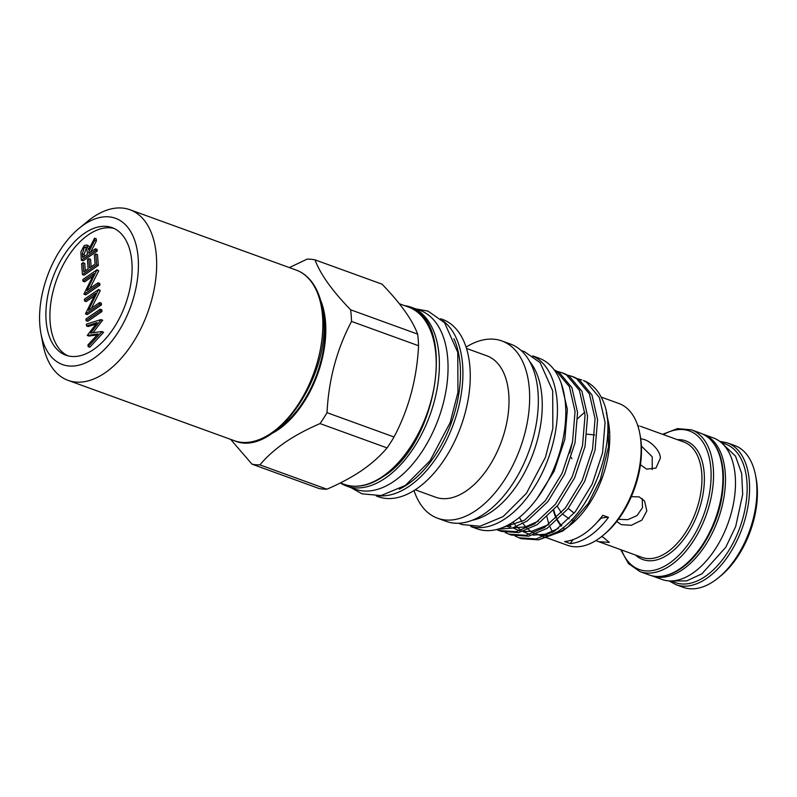 <?xml version="1.0" encoding="UTF-8"?>
<svg xmlns="http://www.w3.org/2000/svg" width="797" height="797" viewBox="0 0 797 797"><rect width="100%" height="100%" fill="white"/><g stroke="black" fill="none" stroke-linecap="round" stroke-linejoin="round"><path stroke-width="1.2" d="M404.647 305.659A95.072 54.216 109.9 0 1 411.421 307.293L420.099 310.441A95.072 54.216 109.9 0 1 446.479 387.76A95.072 54.216 109.9 0 1 394.067 481.229A95.072 54.216 109.9 0 1 355.223 489.179L346.556 486.031A95.072 54.216 109.9 0 1 340.329 482.952L344.145 484.337A94.295 53.778 -70.1 0 0 382.67 476.437A94.295 53.778 -70.1 0 0 434.654 383.746A94.295 53.778 -70.1 0 0 408.482 307.054L399.337 303.737M411.421 307.293A95.072 54.216 109.9 0 1 437.802 384.612A95.072 54.216 109.9 0 1 385.389 478.08A95.072 54.216 109.9 0 1 346.556 486.031M84.432 233.322A67.845 38.694 -70.1 0 0 47.023 300.021A67.845 38.694 -70.1 0 0 65.852 355.193A67.845 38.694 -70.1 0 0 93.568 349.514A67.845 38.694 -70.1 0 0 130.977 282.815A67.845 38.694 -70.1 0 0 112.148 227.643A67.845 38.694 -70.1 0 0 84.432 233.322M114.11 228.46A67.845 38.694 -70.1 0 0 88.427 234.776A67.845 38.694 -70.1 0 0 51.317 299.692A67.845 38.694 -70.1 0 0 67.894 355.831M79.152 228.281L87.521 221.397A90.758 51.755 109.9 0 1 129.971 209.741A90.758 51.755 109.9 0 1 156.351 255.678A90.758 51.755 109.9 0 1 129.403 347.98A90.758 51.755 109.9 0 1 68.054 380.358A90.758 51.755 109.9 0 1 42.948 344.194L40.946 333.545A77.787 44.363 109.9 0 1 39.85 325.166A77.787 44.363 109.9 0 1 79.152 228.281A77.787 44.363 109.9 0 1 138.15 257.67A77.787 44.363 109.9 0 1 97.433 355.691A77.787 44.363 109.9 0 1 40.946 333.545M546.324 537.616L567.494 545.297A75.416 43.008 -70.1 0 0 598.308 538.991A75.416 43.008 -70.1 0 0 602.771 535.624A75.416 43.008 -70.1 0 0 639.802 433.578A75.416 43.008 -70.1 0 0 618.95 403.521L601.167 397.075M553.646 534.11A75.416 43.008 -70.1 0 0 566.936 527.604A75.416 43.008 -70.1 0 0 569.586 525.681M538.732 539.818L562.792 530.991L571.399 524.237A75.416 43.008 -70.1 0 0 608.44 422.191L606.288 412.597M596.923 522.483A67.097 38.266 -70.1 0 0 600.968 518.279A64.826 36.971 109.9 0 1 608.48 517.353L602.811 515.3A75.416 43.008 109.9 0 1 584.121 533.841A75.416 43.008 109.9 0 1 564.585 541.542L570.253 543.604A64.826 36.971 109.9 0 1 573.093 539.609M608.48 517.353A75.416 43.008 109.9 0 1 589.8 535.903A75.416 43.008 109.9 0 1 570.253 543.604M602.771 535.624L604.445 534.239A72.816 41.524 -70.1 0 0 640.21 435.71L639.802 433.578M553.427 510.488A61.997 35.357 -70.1 0 0 556.117 518.18M557.233 520.381A61.997 35.357 -70.1 0 0 558.289 522.155L560.859 526.179M562.951 527.714A61.997 35.357 -70.1 0 0 564.655 529.098M567.683 527.295L588.306 503.415L600.39 479.376L608.539 446.709L607.882 419.192M518.877 537.776L521.377 538.682L538.662 539.838L557.143 531.958C594.572 509.432 619.478 434.564 602.492 399.785A84.92 48.428 -70.1 0 0 583.484 380.538L586.572 382.231L599.434 397.613L605.082 422.41L602.562 452.816L592.161 484.158L575.374 511.654L554.652 531.051L536.162 538.931L518.877 537.776L515.211 536.152M577.964 378.864L581.82 379.94M508.865 534.139L511.365 535.046L528.65 536.202L547.131 528.331L567.862 508.924L584.649 481.438L595.05 450.086L597.571 419.68L591.922 394.884L579.06 379.502L574.308 377.21L571.818 376.304L576.56 378.595L589.421 393.977L595.07 418.774L592.55 449.179L582.149 480.531L565.362 508.018L544.64 527.425L526.159 535.295L508.865 534.139L505.208 532.526M567.952 375.238L571.808 376.304M498.852 530.503L501.353 531.41L518.638 532.575L537.128 524.695L557.85 505.288L574.637 477.802L585.038 446.45L587.558 416.044L581.91 391.247L569.048 375.875L564.296 373.574L561.805 372.667L566.547 374.969L579.409 390.341L585.058 415.137L582.547 445.543L572.146 476.895L555.35 504.381L534.628 523.788L516.147 531.669L498.852 530.503L496.511 529.537M557.94 371.601L561.805 372.667M497.467 529.288L512.092 528.122L527.116 521.059L547.838 501.652L564.625 474.165L575.026 442.813L577.546 412.418L571.897 387.621L559.036 372.239L554.264 369.938M554.433 370.167L556.545 371.332L569.407 386.714L575.055 411.511L572.535 441.917L562.134 473.259L545.337 500.745L524.615 520.152L499.52 528.68M561.277 383.447L567.374 409.389L564.854 439.346L554.104 471.286L537.058 498.494M532.705 355.9L539.091 358.222A90.758 51.755 109.9 0 1 564.276 432.034A90.758 51.755 109.9 0 1 514.244 521.248A90.758 51.755 109.9 0 1 477.164 528.839L470.778 526.518M533.024 356.129A90.758 51.755 109.9 0 1 555.599 431.057A90.758 51.755 109.9 0 1 505.906 518.219A90.758 51.755 109.9 0 1 471.166 526.558M472.203 520.262A89.115 50.819 -70.1 0 0 491.639 511.674A89.115 50.819 -70.1 0 0 537.925 438.041A89.115 50.819 -70.1 0 0 529.786 361.619M414.022 490.553A94.295 53.778 -70.1 0 0 437.583 518.239L446.26 521.397A94.295 53.778 -70.1 0 0 484.785 513.497A94.295 53.778 -70.1 0 0 536.77 420.806A94.295 53.778 -70.1 0 0 510.598 344.115L501.921 340.967A94.295 53.778 -70.1 0 0 466.086 347.093M437.583 518.239A94.295 53.778 -70.1 0 0 476.108 510.349A94.295 53.778 -70.1 0 0 528.092 417.648A94.295 53.778 -70.1 0 0 501.921 340.967M415.207 489.806L435.58 497.198A75.197 42.879 -70.1 0 0 466.305 490.902A75.197 42.879 -70.1 0 0 507.759 416.98A75.197 42.879 -70.1 0 0 486.887 355.831L466.514 348.428M376.333 496.013L378.186 496.69A94.295 53.778 -70.1 0 0 416.711 488.79A94.295 53.778 -70.1 0 0 468.696 396.099A94.295 53.778 -70.1 0 0 442.524 319.408L440.671 318.73M279.279 427.85A82.111 46.824 -70.1 0 0 322.496 308.788M272.026 433.389A83.336 47.531 -70.1 0 0 278.482 429.513A83.336 47.531 -70.1 0 0 320.474 299.881M320.045 423.586C306.825 429.264 295.139 435.551 284.997 442.435C275.075 449.309 266.706 456.791 259.892 464.88L326.909 489.209C340.229 483.48 351.905 477.194 361.958 470.36C371.95 463.426 380.318 455.934 387.063 447.904L320.045 423.586A107.177 61.12 -70.1 0 0 327.019 412.667L394.037 436.985C408.741 409.11 416.911 378.695 418.555 345.739L351.537 321.42C336.832 349.295 328.653 379.711 327.019 412.667M351.537 321.42A107.177 61.12 -70.1 0 0 350.62 309.794L417.638 334.112C412.398 319.936 400.522 303.278 382.012 284.16L314.994 259.842C320.235 274.019 332.11 290.676 350.62 309.794M314.994 259.842A107.177 61.12 -70.1 0 0 307.104 259.125L289.381 267.593M417.638 334.112A107.177 61.12 109.9 0 1 418.555 345.739M394.037 436.985A107.177 61.12 109.9 0 1 387.063 447.904M651.737 575.733A75.287 42.928 -70.1 0 0 651.966 575.823A75.287 42.928 -70.1 0 0 702.864 548.964A75.287 42.928 -70.1 0 0 725.21 472.392A75.287 42.928 -70.1 0 0 703.333 434.285A75.287 42.928 -70.1 0 0 703.103 434.206M651.966 575.823L661.978 579.449A75.287 42.928 -70.1 0 0 712.877 552.59A75.287 42.928 -70.1 0 0 735.223 476.028A75.287 42.928 -70.1 0 0 713.345 437.922L703.333 434.285M755.596 475.6L756.134 478.449A71.959 41.036 109.9 0 1 757.15 486.19A71.959 41.036 109.9 0 1 720.797 575.813L718.565 577.646A75.416 43.008 -70.1 0 0 756.662 483.719A75.416 43.008 -70.1 0 0 755.596 475.6A75.416 43.008 -70.1 0 0 734.744 445.553L727.402 442.883A75.416 43.008 109.9 0 1 749.319 481.059A75.416 43.008 109.9 0 1 726.934 557.761A75.416 43.008 109.9 0 1 675.946 584.659L683.288 587.329A75.416 43.008 -70.1 0 0 718.565 577.646M571.927 458.723L571.14 457.468M569.686 453.194L572.525 441.946M587.01 434.176L594.731 434.953M595.837 540.595L598.637 541.661L609.336 542.388L603.12 537.208L601.466 536.67M609.207 432.293L607.712 431.546M607.065 417.608L607.254 417.06M640.449 464.751L646.606 469.124L655.941 468.088L660.364 458.086C660.324 450.713 651.119 441.648 644.275 439.516L640.698 438.669M616.719 521.497L621.401 524.655L631.274 525.303L641.864 520.142L646.825 510.917L644.554 501.004L639.154 496.86L631.324 496.69M574.159 513.148L568.251 508.426M574.617 520.889L571.429 519.913M569.118 518.817L563.1 514.483M561.377 512.72L557.183 506.115M637.819 425.747L639.144 426.066M561.765 525.731A61.369 34.998 109.9 0 1 557.631 520.013M556.505 517.801A61.369 34.998 109.9 0 1 553.795 510.08M618.372 519.325L627.837 519.654L637.072 515.549L642.492 507.639L642.223 498.563M652.195 469.632L652.215 456.811L641.396 446.031M326.909 489.209A107.177 61.12 109.9 0 1 319.019 488.491L252.001 464.173L230.652 439.376M252.001 464.173A107.177 61.12 -70.1 0 0 259.892 464.88M519.465 517.313A75.416 43.008 -70.1 0 0 521.915 521.836M523.041 523.529A75.416 43.008 -70.1 0 0 526.947 528.102M528.451 529.457A75.416 43.008 -70.1 0 0 533.97 533.014M543.823 536.71L536.311 533.98A75.416 43.008 -70.1 0 0 547.041 535.335M584.849 412.258A75.416 43.008 -70.1 0 0 577.705 418.694M546.981 516.964A75.416 43.008 -70.1 0 0 549.033 524.287M549.86 526.448A75.416 43.008 -70.1 0 0 552.719 532.276M88.128 346.605L89.802 347.213L103.59 332.339L101.926 331.741L88.128 346.605L87.989 344.822L98.111 333.903L87.252 335.457L88.925 336.055L97.204 334.879M87.252 335.457L97.144 322.606L86.504 325.923L88.168 326.531L95.969 324.1M86.504 325.923L86.365 324.16L100.97 319.597L102.634 320.205L93 332.748M100.97 319.597L102.654 320.444M100.99 319.846L90.589 333.086L101.906 331.492L103.59 332.339M86.086 320.703L87.76 321.311L101.956 311.557L100.292 310.95L86.086 320.703L85.956 318.979L100.153 309.226L101.827 309.834L101.956 311.557M100.153 309.226L100.292 310.95M84.542 300.967L84.402 299.234L98.599 289.49L88.477 310.222L99.625 302.561L99.764 304.295L101.438 304.892L87.232 314.646L85.538 313.679L95.71 293.296L84.542 300.967L86.206 301.575L94.385 295.956M99.764 304.295L85.568 314.038M98.599 289.49L100.302 290.487L91.476 308.16M98.629 289.879L100.302 290.487M99.625 302.561L101.299 303.169L101.438 304.892M82.988 281.231L82.848 279.498L97.045 269.755L86.923 290.487L98.081 282.825L98.21 284.559L99.884 285.157L85.677 294.91L83.984 293.944L94.156 273.55L82.988 281.231L84.651 281.829L92.831 276.22M98.21 284.559L84.014 294.302M97.045 269.755L98.748 270.751L89.922 288.424M97.075 270.143L98.748 270.751M98.081 282.825L99.745 283.433L99.884 285.157M82.46 274.567L84.133 275.174L98.33 265.421L96.656 264.813L82.46 274.567L81.603 263.707L83.057 262.711L84.731 263.319L85.319 270.781M83.057 262.711L83.785 271.837L88.148 268.838L87.431 259.712L88.885 258.716L90.559 259.314L91.147 266.786M88.885 258.716L89.603 267.842L95.062 264.086L94.345 254.96L95.809 253.964L97.473 254.572L98.33 265.421M95.809 253.964L96.656 264.813M81.334 260.26L82.998 260.858L97.204 251.115L95.53 250.507L81.334 260.26L80.886 251.912L84.183 245.566L86.614 244.998L88.567 249.74L94.564 238.173L96.228 238.781L96.397 240.913L90.619 252.061M86.614 244.998L88.278 245.606L89.742 247.469M94.564 238.173L94.733 240.305L96.397 240.913M94.733 240.305L88.736 251.882L90.141 252.39M88.736 251.882L88.846 253.277L95.401 248.784L97.065 249.391L97.204 251.115M95.401 248.784L95.53 250.507M87.132 250.746L85.777 246.99L84.313 247.289L82.37 253.924L82.659 257.531L87.391 254.283L87.132 250.746M86.484 247.628L84.044 254.532L84.193 256.475M84.313 247.289L85.976 247.897M322.536 315.991A90.758 51.755 -70.1 0 0 296.155 270.053C301.784 272.116 306.666 275.662 310.81 280.683C318.013 289.64 322.247 301.714 323.482 316.917C330.496 377.609 273.809 458.454 234.228 440.671A90.758 51.755 -70.1 0 0 295.587 408.293A90.758 51.755 -70.1 0 0 322.536 315.991M442.763 320.753A94.295 53.778 109.9 0 1 460.088 400.572A94.295 53.778 109.9 0 1 409.369 486.13A94.295 53.778 109.9 0 1 379.233 495.804M399.287 489.189A92.572 52.791 -70.1 0 0 407.915 484.168A92.572 52.791 -70.1 0 0 453.911 338.695M671.672 580.933A73.683 42.022 -70.1 0 0 723.158 558.807A73.683 42.022 -70.1 0 0 746.899 481.328A73.683 42.022 -70.1 0 0 721.733 443.002M722.63 471.366A75.416 43.008 -70.1 0 0 700.702 433.199C713.823 438.579 721.345 451.51 723.258 471.983C724.563 498.474 717.27 523.679 701.4 547.579C692.762 559.803 683.308 568.321 673.017 573.113C664.519 576.938 656.598 577.566 649.256 574.976A75.416 43.008 -70.1 0 0 700.234 548.067A75.416 43.008 -70.1 0 0 722.63 471.366M662.596 434.305L677.48 428.617L691.358 429.802A75.416 43.008 109.9 0 1 713.285 467.978A75.416 43.008 109.9 0 1 690.889 544.68A75.416 43.008 109.9 0 1 639.911 571.579L649.256 574.976M621.501 549.96A73.683 42.022 -70.1 0 0 676.424 557.591A73.683 42.022 -70.1 0 0 710.854 468.247A73.683 42.022 -70.1 0 0 663.373 434.594M677.37 439.675A63.093 35.985 109.9 0 1 704.169 472.84A63.093 35.985 109.9 0 1 681.296 542.388A63.093 35.985 109.9 0 1 635.498 555.041M598.637 541.661L642.033 557.412A61.369 34.998 -70.1 0 0 683.517 535.514A61.369 34.998 -70.1 0 0 701.739 473.099A61.369 34.998 -70.1 0 0 683.906 442.036L640.509 426.295M82.37 253.924L84.044 254.532M129.971 209.741L296.155 270.053M458.654 523.24L461.782 524.546L480.023 526.229L503.146 516.586L526.458 493.283L545.487 457.199L552.849 428.557L552.68 390.769L540.137 362.655L524.356 351.587L521.288 350.64M408.482 307.054C457 319.866 438.001 443.112 383.536 476.387C369.509 485.861 356.379 488.501 344.145 484.337M351.029 487.664L361.908 493.811L381.036 495.575L405.384 485.423L430.021 460.796L450.156 422.609L457.956 392.293L457.767 352.344L444.557 322.715L428.009 311.099L415.904 308.917M727.402 442.883L719.711 441.349M691.358 429.802L700.702 433.199M671.722 580.933L686.655 580.903L701.868 573.86L725.798 547.25L735.721 526.409L742.684 494.369L741.668 473.478L735.492 456.103L721.773 443.042M620.724 549.681L628.494 563.599L639.911 571.579M669.062 580.903L675.946 584.659M506.155 525.99L509.682 527.196M513.029 527.843L525.353 526.927L538.443 521.099M508.526 524.765L511.056 526.777M512.8 527.913L519.694 530.822M523.041 531.479L531.32 531.39L548.475 524.715M513.019 522.065L515.38 525.163M516.655 526.578L521.069 530.413M522.812 531.549L529.696 534.458M533.044 535.116L545.367 534.199L558.438 528.381M68.054 380.358L234.228 440.671"/></g></svg>

